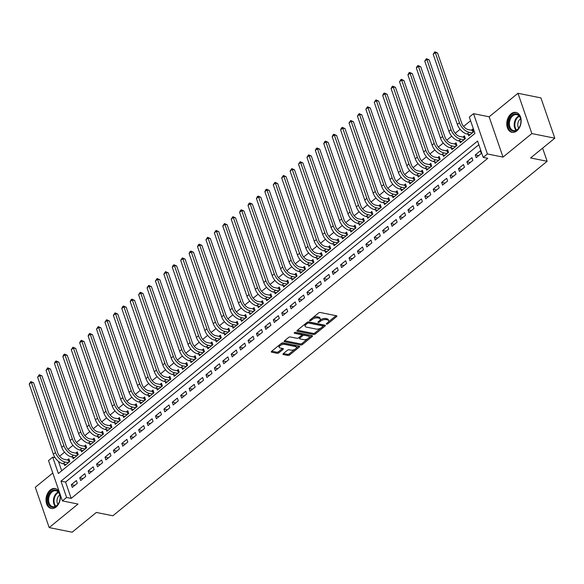 <?xml version="1.0" encoding="UTF-8"?>
<svg xmlns="http://www.w3.org/2000/svg" width="584" height="584" viewBox="0 0 584 584"><rect width="100%" height="100%" fill="white"/><g stroke="black" fill="none" stroke-linecap="round" stroke-linejoin="round"><path stroke-width="0.88" d="M326.595 324.142A0.891 0.416 161 0 0 327.799 323.791L336.581 316.63A1.277 0.591 161 0 0 336.88 316.032A1.277 0.591 161 0 0 336.501 315.776L320.28 312.506A1.277 0.591 161 0 0 318.55 312.995L309.776 320.163A0.891 0.416 161 0 0 309.557 320.579A0.891 0.416 161 0 0 309.827 320.762A0.891 0.416 161 0 0 311.038 320.419L312.17 319.492A4.088 1.898 161 0 1 317.696 317.915L319.054 318.185A4.088 1.898 161 0 1 320.273 319.01A4.088 1.898 161 0 1 319.295 320.923L318.156 321.85A0.891 0.416 161 0 0 317.944 322.266A0.891 0.416 161 0 0 318.207 322.448A0.891 0.416 161 0 0 319.419 322.105L320.55 321.178A4.088 1.898 161 0 1 326.084 319.601L327.434 319.871A4.088 1.898 161 0 1 328.653 320.704A4.088 1.898 161 0 1 327.675 322.616L326.536 323.543A0.891 0.416 161 0 0 326.325 323.959A0.891 0.416 161 0 0 326.595 324.142M59.495 492.494A10.147 7.037 -78.6 0 0 55.188 488.553A10.147 7.037 -78.6 0 0 50.253 490.005A10.147 7.037 -78.6 0 0 46.012 500.612A10.147 7.037 -78.6 0 0 51.18 508.445A10.147 7.037 -78.6 0 0 56.108 506.992A10.147 7.037 -78.6 0 0 59.955 493.823M516.891 130.852A10.147 7.037 -78.6 0 0 521.132 120.246A10.147 7.037 -78.6 0 0 515.971 112.413A10.147 7.037 -78.6 0 0 511.044 113.865A10.147 7.037 -78.6 0 0 506.795 124.472A10.147 7.037 -78.6 0 0 511.964 132.305A10.147 7.037 -78.6 0 0 516.891 130.852M283.262 353.685A1.277 0.591 161 0 0 282.955 354.284A1.277 0.591 161 0 0 283.335 354.539L287.883 355.459A1.277 0.591 161 0 0 289.613 354.97L299.358 347.005A1.277 0.591 161 0 0 299.665 346.414A1.277 0.591 161 0 0 299.285 346.151L283.065 342.881A1.277 0.591 161 0 0 281.335 343.377L271.589 351.334A1.277 0.591 161 0 0 271.283 351.933A1.277 0.591 161 0 0 271.662 352.188L277.159 353.298A1.277 0.591 161 0 0 278.889 352.809L283.058 349.4A1.277 0.591 161 0 0 283.364 348.801A1.277 0.591 161 0 0 282.984 348.546L280.262 347.998A3.416 1.584 161 0 1 279.24 347.305A3.416 1.584 161 0 1 280.919 345.137A3.416 1.584 161 0 1 284.678 344.385L295.358 346.538A3.416 1.584 161 0 1 296.38 347.232A3.416 1.584 161 0 1 294.701 349.393A3.416 1.584 161 0 1 290.942 350.144L289.16 349.787A1.277 0.591 161 0 0 287.43 350.283L283.262 353.685M66.598 497.466L62.393 500.904L48.516 460.608L52.728 457.177L58.349 473.507L474.953 133.437L469.324 117.099L473.536 113.661L487.406 153.957L483.202 157.388L477.573 141.058L60.977 481.136L66.598 497.466L71.19 498.393L487.793 158.315L483.202 157.388M554.8 138.196L531.841 133.568L517.971 93.279L540.923 97.9L554.8 138.196L530.601 157.95L547.135 161.279L112.858 515.781L96.331 512.453L72.131 532.207L49.18 527.578L78 504.05L62.393 500.904M517.971 93.279L489.144 116.807L503.021 157.103L531.841 133.568M503.021 157.103L487.406 153.957M313.579 334.486A1.277 0.591 161 0 0 315.309 333.997L325.054 326.04A1.277 0.591 161 0 0 325.361 325.441A1.277 0.591 161 0 0 324.981 325.178L308.753 321.915A1.277 0.591 161 0 0 307.023 322.404L297.278 330.361A1.277 0.591 161 0 0 296.971 330.96A1.277 0.591 161 0 0 297.351 331.216L313.579 334.486L313.207 333.398A1.277 0.591 161 0 0 314.929 332.902L320.857 328.069M312.206 336.523L302.461 344.48A1.277 0.591 161 0 1 300.731 344.976L284.51 341.706A1.277 0.591 161 0 1 284.131 341.443A1.277 0.591 161 0 1 284.43 340.852L288.606 337.442A1.277 0.591 161 0 1 290.336 336.953L296.913 338.275A1.277 0.591 161 0 0 298.643 337.786L301.41 335.523A1.277 0.591 161 0 0 301.716 334.924A1.277 0.591 161 0 0 301.329 334.668L294.482 333.289A0.891 0.416 161 0 1 294.212 333.106A0.891 0.416 161 0 1 294.657 332.537A0.891 0.416 161 0 1 295.635 332.347L312.133 335.669A1.277 0.591 161 0 1 312.513 335.924A1.277 0.591 161 0 1 312.206 336.523L311.9 335.618M52.786 473.011L35.303 487.29L49.18 527.578M64.204 464.017L64.758 465.623L69.81 461.506L68.875 458.783L67.401 459.988M72.62 457.148L73.175 458.754L78.227 454.637L77.292 451.914L75.818 453.111M81.037 450.279L81.592 451.885L86.644 447.767L85.702 445.044L84.235 446.242M89.454 443.402L90.009 445.015L95.061 440.891L94.119 438.168L92.652 439.372M97.871 436.533L98.426 438.146L103.477 434.021L102.536 431.299L101.068 432.503M106.288 429.663L106.843 431.277L111.894 427.152L110.953 424.429L109.478 425.634M114.705 422.794L115.26 424.407L120.304 420.283L119.37 417.56L117.895 418.764M123.122 415.925L123.677 417.538L128.721 413.414L127.787 410.691L126.312 411.895M131.539 409.055L132.093 410.661L137.138 406.544L136.203 403.821L134.729 405.026M139.948 402.186L140.503 403.792L145.555 399.675L144.62 396.952L143.146 398.149M148.365 395.317L148.92 396.923L153.972 392.806L153.037 390.083L151.563 391.28M156.782 388.44L157.337 390.054L162.388 385.929L161.454 383.206L159.98 384.411M165.199 381.571L165.754 383.184L170.805 379.06L169.864 376.337L168.396 377.541M173.616 374.702L174.171 376.315L179.222 372.19L178.281 369.468L176.813 370.672M182.033 367.832L182.588 369.446L187.639 365.321L186.697 362.598L185.223 363.803M190.45 360.963L191.004 362.576L196.056 358.452L195.114 355.729L193.64 356.933M198.867 354.094L199.421 355.7L204.466 351.583L203.531 348.86L202.057 350.064M207.283 347.224L207.838 348.831L212.883 344.713L211.948 341.99L210.474 343.188M215.7 340.355L216.255 341.961L221.299 337.844L220.365 335.121L218.891 336.318M224.11 333.479L224.665 335.092L229.716 330.967L228.782 328.244L227.307 329.449M232.527 326.609L233.082 328.223L238.133 324.098L237.199 321.375L235.724 322.58M240.944 319.74L241.499 321.353L246.55 317.229L245.616 314.506L244.141 315.71M249.361 312.871L249.916 314.484L254.967 310.359L254.025 307.637L252.558 308.841M257.778 306.001L258.332 307.615L263.384 303.49L262.442 300.767L260.975 301.972M266.195 299.132L266.749 300.738L271.801 296.621L270.859 293.898L269.385 295.103M274.611 292.263L275.166 293.869L280.218 289.752L279.276 287.029L277.801 288.226M283.028 285.393L283.583 286.999L288.627 282.875L287.693 280.159L286.218 281.357M291.445 278.517L292 280.13L297.044 276.006L296.11 273.283L294.635 274.487M299.862 271.648L300.417 273.261L305.461 269.136L304.527 266.413L303.052 267.618M308.272 264.778L308.827 266.392L313.878 262.267L312.944 259.544L311.469 260.749M316.689 257.909L317.243 259.522L322.295 255.398L321.361 252.675L319.886 253.879M325.106 251.04L325.66 252.653L330.712 248.528L329.777 245.806L328.303 247.01M333.522 244.17L334.077 245.776L339.129 241.659L338.187 238.936L336.72 240.133M341.939 237.301L342.494 238.907L347.546 234.79L346.604 232.067L345.137 233.264M350.356 230.424L350.911 232.038L355.963 227.913L355.021 225.198L353.546 226.395M358.773 223.555L359.328 225.168L364.379 221.044L363.438 218.321L361.963 219.526M367.19 216.686L367.745 218.299L372.789 214.175L371.855 211.452L370.38 212.656M375.607 209.817L376.162 211.43L381.206 207.305L380.272 204.582L378.797 205.787M384.024 202.947L384.571 204.561L389.623 200.436L388.689 197.713L387.214 198.918M392.433 196.078L392.988 197.691L398.04 193.567L397.105 190.844L395.631 192.048M400.85 189.209L401.405 190.815L406.457 186.697L405.522 183.975L404.048 185.172M409.267 182.339L409.822 183.945L414.874 179.828L413.939 177.105L412.465 178.303M417.684 175.463L418.239 177.076L423.291 172.952L422.349 170.236L420.881 171.433M426.101 168.593L426.656 170.207L431.707 166.082L430.766 163.359L429.298 164.564M434.518 161.724L435.073 163.338L440.124 159.213L439.183 156.49L437.708 157.695M442.935 154.855L443.49 156.468L448.541 152.344L447.599 149.621L446.125 150.825M451.352 147.986L451.906 149.599L456.951 145.474L456.016 142.751L454.542 143.956M459.769 141.116L460.323 142.722L465.368 138.605L464.433 135.882L462.959 137.087M476.237 157.636L481.289 153.512L480.347 150.789L475.296 154.913L476.237 157.636M467.82 164.505L472.872 160.381L471.93 157.658L466.879 161.783L467.82 164.505M459.404 171.375L464.455 167.25L463.514 164.535L458.469 168.652L459.404 171.375M450.987 178.244L456.038 174.127L455.097 171.404L450.052 175.521L450.987 178.244M442.57 185.113L447.621 180.996L446.687 178.273L441.635 182.391L442.57 185.113M434.153 191.99L439.204 187.866L438.27 185.143L433.219 189.267L434.153 191.99M425.736 198.859L430.788 194.735L429.853 192.012L424.802 196.136L425.736 198.859M417.319 205.729L422.371 201.604L421.436 198.881L416.385 203.006L417.319 205.729M408.909 212.598L413.954 208.473L413.019 205.751L407.968 209.875L408.909 212.598M400.493 219.467L405.537 215.343L404.602 212.62L399.551 216.744L400.493 219.467M392.076 226.337L397.127 222.212L396.186 219.496L391.134 223.614L392.076 226.337M383.659 233.206L388.71 229.089L387.769 226.366L382.717 230.483L383.659 233.206M375.242 240.075L380.294 235.958L379.352 233.235L374.308 237.352L375.242 240.075M366.825 246.952L371.877 242.827L370.935 240.104L365.891 244.229L366.825 246.952M358.408 253.821L363.46 249.697L362.525 246.974L357.474 251.098L358.408 253.821M349.991 260.69L355.043 256.566L354.108 253.843L349.057 257.967L349.991 260.69M341.574 267.56L346.626 263.435L345.692 260.712L340.64 264.837L341.574 267.56M333.165 274.429L338.209 270.304L337.275 267.582L332.223 271.706L333.165 274.429M324.748 281.298L329.792 277.174L328.858 274.458L323.806 278.575L324.748 281.298M316.331 288.168L321.375 284.05L320.441 281.327L315.389 285.445L316.331 288.168M307.914 295.037L312.966 290.92L312.024 288.197L306.972 292.314L307.914 295.037M299.497 301.913L304.549 297.789L303.607 295.066L298.555 299.19L299.497 301.913M291.08 308.783L296.132 304.658L295.19 301.935L290.146 306.06L291.08 308.783M282.663 315.652L287.715 311.527L286.773 308.805L281.729 312.929L282.663 315.652M274.246 322.521L279.298 318.397L278.364 315.674L273.312 319.798L274.246 322.521M265.829 329.391L270.881 325.266L269.947 322.543L264.895 326.668L265.829 329.391M257.413 336.26L262.464 332.143L261.53 329.42L256.478 333.537L257.413 336.26M249.003 343.129L254.047 339.012L253.113 336.289L248.061 340.406L249.003 343.129M240.586 349.998L245.63 345.881L244.696 343.158L239.644 347.283L240.586 349.998M232.169 356.875L237.213 352.751L236.279 350.028L231.227 354.152L232.169 356.875M223.752 363.744L228.804 359.62L227.862 356.897L222.811 361.022L223.752 363.744M215.335 370.614L220.387 366.489L219.445 363.766L214.401 367.891L215.335 370.614M206.918 377.483L211.97 373.358L211.028 370.636L205.984 374.76L206.918 377.483M198.502 384.352L203.553 380.228L202.612 377.505L197.567 381.629L198.502 384.352M190.085 391.222L195.136 387.104L194.202 384.381L189.15 388.499L190.085 391.222M181.668 398.091L186.719 393.974L185.785 391.251L180.733 395.368L181.668 398.091M173.251 404.96L178.303 400.843L177.368 398.12L172.316 402.245L173.251 404.96M164.841 411.837L169.886 407.712L168.951 404.989L163.9 409.114L164.841 411.837M156.424 418.706L161.469 414.582L160.534 411.859L155.483 415.983L156.424 418.706M148.007 425.575L153.052 421.451L152.117 418.728L147.066 422.852L148.007 425.575M139.591 432.445L144.642 428.32L143.701 425.597L138.649 429.722L139.591 432.445M131.174 439.314L136.225 435.189L135.284 432.467L130.239 436.591L131.174 439.314M122.757 446.183L127.808 442.066L126.867 439.343L121.822 443.46L122.757 446.183M114.34 453.053L119.392 448.935L118.45 446.212L113.405 450.33L114.34 453.053M105.923 459.922L110.975 455.805L110.04 453.082L104.989 457.206L105.923 459.922M97.506 466.799L102.558 462.674L101.623 459.951L96.572 464.076L97.506 466.799M89.089 473.668L94.141 469.543L93.206 466.82L88.155 470.945L89.089 473.668M80.68 480.537L85.724 476.413L84.79 473.69L79.738 477.814L80.68 480.537M478.829 144.708L65.569 482.055L71.19 498.393M76.373 480.559L71.321 484.684L72.263 487.406L77.307 483.282L76.373 480.559M470.58 120.749L463.601 126.443M460.112 129.29L455.191 133.313M451.695 136.16L446.775 140.182M443.285 143.029L438.358 147.051M434.868 149.905L429.941 153.928M426.451 156.775L421.524 160.797M418.034 163.644L413.107 167.666M409.618 170.513L404.69 174.536M401.201 177.383L396.273 181.405M392.784 184.252L387.856 188.274M384.367 191.121L379.439 195.144M375.95 197.991L371.03 202.013M367.54 204.867L362.613 208.889M359.123 211.737L354.196 215.759M350.707 218.606L345.779 222.628M342.29 225.475L337.362 229.497M333.873 232.344L328.945 236.367M325.456 239.214L320.528 243.236M317.039 246.083L312.111 250.105M308.622 252.96L303.695 256.975M300.205 259.829L295.278 263.851M291.788 266.698L286.868 270.721M283.379 273.567L278.451 277.59M274.962 280.437L270.034 284.459M266.545 287.306L261.617 291.328M258.128 294.175L253.201 298.198M249.711 301.045L244.784 305.067M241.294 307.921L236.367 311.936M232.877 314.791L227.95 318.813M224.46 321.66L219.533 325.682M216.043 328.529L211.116 332.551M207.627 335.398L202.706 339.421M199.217 342.268L194.289 346.29M190.8 349.137L185.873 353.159M182.383 356.006L177.456 360.029M173.966 362.883L169.039 366.898M165.549 369.752L160.622 373.775M157.132 376.622L152.205 380.644M148.716 383.491L143.788 387.513M140.299 390.36L135.371 394.382M131.882 397.229L126.954 401.252M123.465 404.099L118.545 408.121M115.055 410.968L110.128 414.99M106.638 417.845L101.711 421.86M98.222 424.714L93.294 428.736M89.805 431.583L84.877 435.606M81.388 438.453L76.46 442.475M72.971 445.322L68.043 449.344M64.554 452.191L59.626 456.214M58.451 461.382L61.685 470.784M468.178 134.247L468.733 135.853L473.785 131.736L472.85 129.013L471.376 130.21M547.135 161.279L542.609 148.146M55.093 457.652L52.728 457.177M489.144 116.807L473.536 113.661M65.569 482.055L60.977 481.136M475.296 154.913L478.727 155.6M466.879 161.783L470.31 162.476M458.469 168.652L461.893 169.345M450.052 175.521L453.476 176.215M441.635 182.391L445.059 183.084M433.219 189.267L436.642 189.953M424.802 196.136L428.225 196.823M416.385 203.006L419.808 203.692M407.968 209.875L411.399 210.569M399.551 216.744L402.982 217.438M391.134 223.614L394.565 224.307M382.717 230.483L386.148 231.176M374.308 237.352L377.731 238.046M365.891 244.229L369.314 244.915M357.474 251.098L360.897 251.784M349.057 257.967L352.481 258.654M340.64 264.837L344.064 265.53M332.223 271.706L335.654 272.399M323.806 278.575L327.237 279.269M315.389 285.445L318.82 286.138M306.972 292.314L310.403 293.007M298.555 299.19L301.986 299.877M290.146 306.06L293.569 306.746M281.729 312.929L285.153 313.615M273.312 319.798L276.736 320.492M264.895 326.668L268.319 327.361M256.478 333.537L259.902 334.231M248.061 340.406L251.492 341.1M239.644 347.283L243.075 347.969M231.227 354.152L234.658 354.838M222.811 361.022L226.242 361.708M214.401 367.891L217.825 368.577M205.984 374.76L209.408 375.454M197.567 381.629L200.991 382.323M189.15 388.499L192.574 389.192M180.733 395.368L184.157 396.061M172.316 402.245L175.74 402.931M163.9 409.114L167.331 409.8M155.483 415.983L158.914 416.669M147.066 422.852L150.497 423.539M138.649 429.722L142.08 430.415M130.239 436.591L133.663 437.285M121.822 443.46L125.246 444.154M113.405 450.33L116.829 451.023M104.989 457.206L108.412 457.892M96.572 464.076L99.995 464.762M88.155 470.945L91.579 471.631M79.738 477.814L83.169 478.508M71.321 484.684L74.752 485.377M328.653 320.704L328.281 319.616A4.088 1.898 161 0 0 327.062 318.784L327.434 319.871M319.901 320.317L320.178 320.09A4.088 1.898 161 0 1 325.704 318.514L327.062 318.784M320.273 319.01L319.893 317.922A4.088 1.898 161 0 0 318.674 317.097L319.054 318.185M312.623 317.835A4.088 1.898 161 0 1 317.324 316.82L318.674 317.097M328.288 322.003L336.034 315.681M297.446 330.223L313.207 333.398M323.098 326.237L324.507 325.084M322.886 326.522A0.891 0.416 161 0 0 323.098 326.106A0.891 0.416 161 0 0 322.828 325.923L308.593 323.054A0.891 0.416 161 0 0 307.381 323.397L306.184 324.375A4.088 1.898 161 0 0 305.206 326.288A4.088 1.898 161 0 0 306.425 327.12L316.156 329.077A4.088 1.898 161 0 0 321.682 327.5L322.886 326.522M323.098 326.106L322.726 325.018A0.891 0.416 161 0 0 322.456 324.835L322.828 325.923M307.994 321.952A0.891 0.416 161 0 1 308.213 321.966L322.456 324.835M305.198 323.901A4.088 1.898 161 0 0 304.826 325.2L305.206 326.288M311.666 335.574L308.805 337.91M307.79 338.735L302.081 343.392L302.461 344.48M284.605 340.713L300.358 343.881A1.277 0.591 161 0 0 302.081 343.392M301.716 334.924L301.337 333.836A1.277 0.591 161 0 0 300.957 333.581L295.044 332.384M303.738 339.654A3.416 1.584 161 0 0 307.498 338.902A3.416 1.584 161 0 0 309.177 336.734A3.416 1.584 161 0 0 308.162 336.041L304.395 335.282A1.277 0.591 161 0 0 302.665 335.778L299.899 338.034A1.277 0.591 161 0 0 299.592 338.632A1.277 0.591 161 0 0 299.979 338.895L303.738 339.654M309.177 336.734L308.805 335.647A3.416 1.584 161 0 0 307.783 334.953L308.162 336.041M301.694 335.179L302.293 334.69A1.277 0.591 161 0 1 304.023 334.194L307.783 334.953M299.242 337.289A1.277 0.591 161 0 0 299.22 337.545L299.592 338.632M296.38 347.232L296 346.144A3.416 1.584 161 0 0 294.986 345.451L295.358 346.538M280.444 344.1A3.416 1.584 161 0 1 284.306 343.297L294.986 345.451M279.137 345.173A3.416 1.584 161 0 0 278.86 346.217L279.24 347.305M271.757 351.196L276.787 352.21A1.277 0.591 161 0 0 278.51 351.714L282.517 348.451M283.43 353.546L287.511 354.371A1.277 0.591 161 0 0 289.241 353.875L294.796 349.341M296.11 348.268L298.818 346.057M472.982 132.385L472.303 130.4L468.207 129.575A6.504 3.577 -129.2 0 1 461.74 123.202L437.577 53.02L435.277 52.56L459.447 122.742A9.753 5.365 50.8 0 0 469.142 132.298L472.31 132.933M472.303 130.4L473.303 130.327M433.175 54.275L434.846 51.794L435.277 52.56L433.175 54.275L457.345 124.458A9.753 5.365 50.8 0 0 467.039 134.013L470.208 134.656M434.846 51.794L437.577 53.02M512.168 115.15A8.782 6.095 101.4 0 1 520.921 121.362A8.782 6.095 101.4 0 1 519.994 125.962A8.782 6.095 101.4 0 1 517.234 129.852A8.782 6.095 101.4 0 1 509.022 127.144A8.782 6.095 101.4 0 1 512.168 115.15M520.921 121.45A8.132 5.643 -78.6 0 0 516.767 114.625A8.132 5.643 -78.6 0 0 512.818 115.793A8.132 5.643 -78.6 0 0 509.416 124.29A8.132 5.643 -78.6 0 0 513.555 130.568A8.132 5.643 -78.6 0 0 517.504 129.4A8.132 5.643 -78.6 0 0 520.023 125.881M520.578 118.822A5.789 4.015 -78.6 0 0 520.191 119.1A5.789 4.015 -78.6 0 0 518.694 128.181M516.694 112.624L516.738 112.632A10.081 6.993 -78.6 0 0 516.694 112.624A10.081 6.993 -78.6 0 0 511.796 114.062A10.081 6.993 -78.6 0 0 507.576 124.604A10.081 6.993 -78.6 0 0 512.708 132.385A10.081 6.993 -78.6 0 0 512.759 132.393L512.708 132.385M57.568 490.961A8.782 6.095 101.4 0 1 60.137 497.51A8.782 6.095 101.4 0 1 59.21 502.109A8.782 6.095 101.4 0 1 50.26 506.343A8.782 6.095 101.4 0 1 48.881 494.604A8.782 6.095 101.4 0 1 57.568 490.961M60.13 497.597A8.132 5.643 -78.6 0 0 57.758 491.619A8.132 5.643 -78.6 0 0 55.984 490.772A8.132 5.643 -78.6 0 0 49.202 496.276A8.132 5.643 -78.6 0 0 50.99 505.861A8.132 5.643 -78.6 0 0 52.772 506.715A8.132 5.643 -78.6 0 0 59.239 502.028M55.903 488.764L55.955 488.779A10.081 6.993 -78.6 0 0 55.903 488.764A10.081 6.993 -78.6 0 0 47.501 495.59A10.081 6.993 -78.6 0 0 49.72 507.481A10.081 6.993 -78.6 0 0 51.925 508.533A10.081 6.993 -78.6 0 0 51.969 508.54L51.925 508.533M59.794 494.962A5.789 4.015 -78.6 0 0 57.911 504.32M464.565 139.255L463.886 137.269L459.791 136.444A6.504 3.577 -129.2 0 1 453.323 130.079L429.16 59.889L426.86 59.429L451.031 129.612A9.753 5.365 50.8 0 0 460.732 139.167L463.9 139.81M463.886 137.269L464.886 137.196M424.758 61.145L426.437 58.663L426.86 59.429L424.758 61.145L448.928 131.327A9.753 5.365 50.8 0 0 458.623 140.883L461.791 141.525M426.437 58.663L429.16 59.889M456.155 146.131L455.469 144.138L451.374 143.314A6.504 3.577 -129.2 0 1 444.913 136.948L420.743 66.758L418.451 66.299L442.614 136.481A9.753 5.365 50.8 0 0 452.315 146.037L455.484 146.679M455.469 144.138L456.469 144.065M416.341 68.014L417.173 66.226L418.02 65.539L418.451 66.299L416.341 68.014L440.511 138.204A9.753 5.365 50.8 0 0 450.206 147.752L453.374 148.394M418.02 65.539L420.743 66.758M447.738 153.001L447.052 151.008L442.957 150.183A6.504 3.577 -129.2 0 1 436.496 143.817L412.326 73.628L410.034 73.168L434.197 143.35A9.753 5.365 50.8 0 0 443.898 152.906L447.067 153.548M447.052 151.008L448.052 150.935M407.924 74.883L408.756 73.095L409.603 72.409L410.034 73.168L407.924 74.883L432.094 145.073A9.753 5.365 50.8 0 0 441.796 154.629L444.964 155.264M409.603 72.409L412.326 73.628M439.321 159.87L438.635 157.877L434.54 157.06A6.504 3.577 -129.2 0 1 428.079 150.687L403.909 80.504L401.617 80.037L425.78 150.227A9.753 5.365 50.8 0 0 435.481 159.775L438.65 160.417M438.635 157.877L439.635 157.804M399.514 81.753L401.186 79.278L401.617 80.037L399.514 81.753L423.677 151.942A9.753 5.365 50.8 0 0 433.379 161.498L436.547 162.133M401.186 79.278L403.909 80.504M430.904 166.739L430.218 164.754L426.13 163.929A6.504 3.577 -129.2 0 1 419.662 157.556L395.492 87.374L393.2 86.906L417.363 157.096A9.753 5.365 50.8 0 0 427.065 166.652L430.233 167.287M430.218 164.754L431.218 164.673M391.097 88.629L391.93 86.834L392.769 86.147L393.2 86.906L391.097 88.629L415.26 158.811A9.753 5.365 50.8 0 0 424.962 168.367L428.13 169.002M392.769 86.147L395.492 87.374M422.488 173.609L421.801 171.623L417.713 170.798A6.504 3.577 -129.2 0 1 411.245 164.425L387.075 94.243L384.783 93.776L408.946 163.965A9.753 5.365 50.8 0 0 418.648 173.521L421.816 174.156M421.801 171.623L422.801 171.55M382.681 95.499L383.513 93.703L384.352 93.017L384.783 93.776L382.681 95.499L406.844 165.681A9.753 5.365 50.8 0 0 416.545 175.237L419.714 175.872M384.352 93.017L387.075 94.243M414.071 180.478L413.384 178.492L409.296 177.667A6.504 3.577 -129.2 0 1 402.829 171.294L378.666 101.112L376.366 100.652L400.536 170.835A9.753 5.365 50.8 0 0 410.231 180.39L413.399 181.025M413.384 178.492L414.392 178.419M374.264 102.368L375.935 99.886L376.366 100.652L374.264 102.368L398.427 172.55A9.753 5.365 50.8 0 0 408.128 182.106L411.297 182.748M375.935 99.886L378.666 101.112M405.654 187.347L404.967 185.362L400.879 184.537A6.504 3.577 -129.2 0 1 394.412 178.164L370.249 107.982L367.949 107.522L392.119 177.704A9.753 5.365 50.8 0 0 401.814 187.26L404.982 187.895M404.967 185.362L405.975 185.289M365.847 109.237L367.518 106.755L367.949 107.522L365.847 109.237L390.01 179.419A9.753 5.365 50.8 0 0 399.711 188.975L402.88 189.618M367.518 106.755L370.249 107.982M397.237 194.216L396.558 192.231L392.463 191.406A6.504 3.577 -129.2 0 1 385.995 185.04L361.832 114.851L359.532 114.391L383.703 184.573A9.753 5.365 50.8 0 0 393.397 194.129L396.565 194.771M396.558 192.231L397.558 192.158M357.43 116.107L359.102 113.632L359.532 114.391L357.43 116.107L381.6 186.289A9.753 5.365 50.8 0 0 391.295 195.844L394.463 196.487M359.102 113.632L361.832 114.851M388.82 201.093L388.141 199.1L384.046 198.275A6.504 3.577 -129.2 0 1 377.578 191.91L353.415 121.72L351.115 121.26L375.286 191.442A9.753 5.365 50.8 0 0 384.98 200.998L388.148 201.641M388.141 199.1L389.141 199.027M349.013 122.976L350.685 120.501L351.115 121.26L349.013 122.976L373.183 193.165A9.753 5.365 50.8 0 0 382.878 202.721L386.046 203.356M350.685 120.501L353.415 121.72M380.41 207.962L379.724 205.969L375.629 205.145A6.504 3.577 -129.2 0 1 369.161 198.779L344.998 128.589L342.698 128.13L366.869 198.312A9.753 5.365 50.8 0 0 376.57 207.868L379.739 208.51M379.724 205.969L380.724 205.897M340.596 129.845L341.428 128.057L342.275 127.37L342.698 128.13L340.596 129.845L364.766 200.035A9.753 5.365 50.8 0 0 374.461 209.59L377.629 210.225M342.275 127.37L344.998 128.589M371.993 214.832L371.307 212.839L367.212 212.021A6.504 3.577 -129.2 0 1 360.751 205.648L336.581 135.466L334.289 134.999L358.452 205.188A9.753 5.365 50.8 0 0 368.154 214.737L371.322 215.379M371.307 212.839L372.307 212.766M332.179 136.722L333.011 134.926L333.858 134.24L334.289 134.999L332.179 136.722L356.349 206.904A9.753 5.365 50.8 0 0 366.044 216.46L369.212 217.095M333.858 134.24L336.581 135.466M363.577 221.701L362.89 219.715L358.795 218.891A6.504 3.577 -129.2 0 1 352.334 212.518L328.164 142.335L325.872 141.868L350.035 212.058A9.753 5.365 50.8 0 0 359.737 221.613L362.905 222.248M362.89 219.715L363.89 219.642M323.762 143.591L324.594 141.795L325.441 141.109L325.872 141.868L323.762 143.591L347.933 213.773A9.753 5.365 50.8 0 0 357.634 223.329L360.803 223.964M325.441 141.109L328.164 142.335M355.16 228.57L354.473 226.585L350.378 225.76A6.504 3.577 -129.2 0 1 343.918 219.387L319.747 149.205L317.455 148.737L341.618 218.927A9.753 5.365 50.8 0 0 351.32 228.483L354.488 229.118M354.473 226.585L355.474 226.512M315.353 150.46L316.185 148.665L317.024 147.978L317.455 148.737L315.353 150.46L339.516 220.642A9.753 5.365 50.8 0 0 349.217 230.198L352.386 230.833M317.024 147.978L319.747 149.205M346.743 235.44L346.057 233.454L341.969 232.629A6.504 3.577 -129.2 0 1 335.501 226.256L311.33 156.074L309.038 155.614L333.201 225.796A9.753 5.365 50.8 0 0 342.903 235.352L346.071 235.987M346.057 233.454L347.057 233.381M306.936 157.33L308.608 154.848L309.038 155.614L306.936 157.33L331.099 227.512A9.753 5.365 50.8 0 0 340.8 237.067L343.969 237.71M308.608 154.848L311.33 156.074M338.326 242.309L337.64 240.323L333.552 239.498A6.504 3.577 -129.2 0 1 327.084 233.126L302.913 162.943L300.621 162.483L324.784 232.666A9.753 5.365 50.8 0 0 334.486 242.221L337.654 242.856M337.64 240.323L338.64 240.25M298.519 164.199L300.191 161.717L300.621 162.483L298.519 164.199L322.682 234.381A9.753 5.365 50.8 0 0 332.384 243.937L335.552 244.579M300.191 161.717L302.913 162.943M329.909 249.178L329.223 247.193L325.135 246.368A6.504 3.577 -129.2 0 1 318.667 240.002L294.504 169.813L292.204 169.353L316.375 239.535A9.753 5.365 50.8 0 0 326.069 249.091L329.237 249.733M329.223 247.193L330.23 247.12M290.102 171.068L291.774 168.593L292.204 169.353L290.102 171.068L314.265 241.258A9.753 5.365 50.8 0 0 323.967 250.806L327.135 251.448M291.774 168.593L294.504 169.813M321.492 256.055L320.806 254.062L316.718 253.237A6.504 3.577 -129.2 0 1 310.25 246.871L286.087 176.682L283.787 176.222L307.958 246.404A9.753 5.365 50.8 0 0 317.652 255.96L320.82 256.602M320.806 254.062L321.813 253.989M281.685 177.938L283.357 175.463L283.787 176.222L281.685 177.938L305.848 248.127A9.753 5.365 50.8 0 0 315.55 257.683L318.718 258.318M283.357 175.463L286.087 176.682M313.075 262.924L312.396 260.931L308.301 260.106A6.504 3.577 -129.2 0 1 301.833 253.741L277.67 183.551L275.371 183.091L299.541 253.273A9.753 5.365 50.8 0 0 309.235 262.829L312.404 263.472M312.396 260.931L313.396 260.858M273.268 184.807L274.94 182.332L275.371 183.091L273.268 184.807L297.438 254.996A9.753 5.365 50.8 0 0 307.133 264.552L310.301 265.187M274.94 182.332L277.67 183.551M304.658 269.793L303.979 267.8L299.884 266.983A6.504 3.577 -129.2 0 1 293.416 260.61L269.253 190.428L266.954 189.961L291.124 260.15A9.753 5.365 50.8 0 0 300.826 269.698L303.987 270.341M303.979 267.8L304.979 267.728M264.851 191.683L265.683 189.888L266.523 189.201L266.954 189.961L264.851 191.683L289.022 261.866A9.753 5.365 50.8 0 0 298.716 271.421L301.884 272.056M266.523 189.201L269.253 190.428M296.249 276.663L295.562 274.677L291.467 273.852A6.504 3.577 -129.2 0 1 284.999 267.479L260.836 197.297L258.537 196.83L282.707 267.019A9.753 5.365 50.8 0 0 292.409 276.575L295.577 277.21M295.562 274.677L296.562 274.604M256.434 198.553L257.267 196.757L258.113 196.071L258.537 196.83L256.434 198.553L280.605 268.735A9.753 5.365 50.8 0 0 290.299 278.291L293.467 278.926M258.113 196.071L260.836 197.297M287.832 283.532L287.146 281.546L283.05 280.721A6.504 3.577 -129.2 0 1 276.59 274.349L252.419 204.166L250.127 203.707L274.29 273.889A9.753 5.365 50.8 0 0 283.992 283.444L287.16 284.079M287.146 281.546L288.146 281.473M248.017 205.422L248.85 203.626L249.697 202.94L250.127 203.707L248.017 205.422L272.188 275.604A9.753 5.365 50.8 0 0 281.882 285.16L285.05 285.795M249.697 202.94L252.419 204.166M279.415 290.401L278.729 288.416L274.633 287.591A6.504 3.577 -129.2 0 1 268.173 281.218L244.002 211.036L241.71 210.576L265.873 280.758A9.753 5.365 50.8 0 0 275.575 290.314L278.743 290.949M278.729 288.416L279.729 288.343M239.601 212.291L240.433 210.496L241.28 209.809L241.71 210.576L239.601 212.291L263.771 282.474A9.753 5.365 50.8 0 0 273.473 292.029L276.641 292.672M241.28 209.809L244.002 211.036M270.998 297.271L270.312 295.285L266.224 294.46A6.504 3.577 -129.2 0 1 259.756 288.087L235.586 217.905L233.293 217.445L257.456 287.627A9.753 5.365 50.8 0 0 267.158 297.183L270.326 297.818M270.312 295.285L271.312 295.212M231.191 219.161L232.863 216.679L233.293 217.445L231.191 219.161L255.354 289.343A9.753 5.365 50.8 0 0 265.056 298.899L268.224 299.541M232.863 216.679L235.586 217.905M262.581 304.147L261.895 302.154L257.807 301.329A6.504 3.577 -129.2 0 1 251.339 294.964L227.169 224.774L224.876 224.314L249.039 294.497A9.753 5.365 50.8 0 0 258.741 304.052L261.909 304.695M261.895 302.154L262.895 302.081M222.774 226.03L224.446 223.555L224.876 224.314L222.774 226.03L246.937 296.219A9.753 5.365 50.8 0 0 256.639 305.768L259.807 306.41M224.446 223.555L227.169 224.774M254.164 311.017L253.478 309.024L249.39 308.199A6.504 3.577 -129.2 0 1 242.922 301.833L218.752 231.644L216.46 231.184L240.623 301.366A9.753 5.365 50.8 0 0 250.324 310.922L253.493 311.564M253.478 309.024L254.478 308.951M214.357 232.899L216.029 230.424L216.46 231.184L214.357 232.899L238.52 303.089A9.753 5.365 50.8 0 0 248.222 312.644L251.39 313.279M216.029 230.424L218.752 231.644M245.747 317.886L245.061 315.893L240.973 315.068A6.504 3.577 -129.2 0 1 234.505 308.702L210.342 238.52L208.043 238.053L232.213 308.243A9.753 5.365 50.8 0 0 241.907 317.791L245.076 318.433M245.061 315.893L246.068 315.82M205.94 239.768L207.612 237.294L208.043 238.053L205.94 239.768L230.103 309.958A9.753 5.365 50.8 0 0 239.805 319.514L242.973 320.149M207.612 237.294L210.342 238.52M237.33 324.755L236.644 322.769L232.556 321.945A6.504 3.577 -129.2 0 1 226.088 315.572L201.925 245.389L199.626 244.922L223.796 315.112A9.753 5.365 50.8 0 0 233.49 324.668L236.659 325.303M236.644 322.769L237.651 322.689M197.523 246.645L198.356 244.849L199.195 244.163L199.626 244.922L197.523 246.645L221.686 316.827A9.753 5.365 50.8 0 0 231.388 326.383L234.556 327.018M199.195 244.163L201.925 245.389M228.913 331.624L228.234 329.639L224.139 328.814A6.504 3.577 -129.2 0 1 217.671 322.441L193.508 252.259L191.209 251.792L215.379 321.981A9.753 5.365 50.8 0 0 225.074 331.537L228.242 332.172M228.234 329.639L229.235 329.566M189.107 253.514L189.939 251.719L190.778 251.032L191.209 251.792L189.107 253.514L213.277 323.697A9.753 5.365 50.8 0 0 222.971 333.252L226.139 333.887M190.778 251.032L193.508 252.259M220.496 338.494L219.818 336.508L215.722 335.683A6.504 3.577 -129.2 0 1 209.254 329.31L185.091 259.128L182.792 258.668L206.962 328.85A9.753 5.365 50.8 0 0 216.664 338.406L219.832 339.041M219.818 336.508L220.818 336.435M180.69 260.384L182.361 257.902L182.792 258.668L180.69 260.384L204.86 330.566A9.753 5.365 50.8 0 0 214.554 340.122L217.722 340.757M182.361 257.902L185.091 259.128M212.087 345.363L211.401 343.377L207.305 342.553A6.504 3.577 -129.2 0 1 200.838 336.18L176.675 265.997L174.375 265.537L198.545 335.72A9.753 5.365 50.8 0 0 208.247 345.275L211.415 345.911M211.401 343.377L212.401 343.304M172.273 267.253L173.105 265.457L173.952 264.771L174.375 265.537L172.273 267.253L196.443 337.435A9.753 5.365 50.8 0 0 206.137 346.991L209.306 347.633M173.952 264.771L176.675 265.997M203.67 352.232L202.984 350.247L198.888 349.422A6.504 3.577 -129.2 0 1 192.428 343.056L168.258 272.867L165.965 272.407L190.128 342.589A9.753 5.365 50.8 0 0 199.83 352.145L202.998 352.78M202.984 350.247L203.984 350.174M163.856 274.122L165.535 271.64L165.965 272.407L163.856 274.122L188.026 344.304A9.753 5.365 50.8 0 0 197.728 353.86L200.889 354.503M165.535 271.64L168.258 272.867M195.253 359.109L194.567 357.116L190.472 356.291A6.504 3.577 -129.2 0 1 184.011 349.925L159.841 279.736L157.549 279.276L181.712 349.458A9.753 5.365 50.8 0 0 191.413 359.014L194.582 359.656M194.567 357.116L195.567 357.043M155.439 280.992L157.118 278.517L157.549 279.276L155.439 280.992L179.609 351.181A9.753 5.365 50.8 0 0 189.311 360.729L192.479 361.372M157.118 278.517L159.841 279.736M186.836 365.978L186.15 363.985L182.062 363.16A6.504 3.577 -129.2 0 1 175.594 356.795L151.424 286.605L149.132 286.145L173.295 356.328A9.753 5.365 50.8 0 0 182.996 365.883L186.165 366.526M186.15 363.985L187.15 363.912M147.029 287.861L148.701 285.386L149.132 286.145L147.029 287.861L171.192 358.05A9.753 5.365 50.8 0 0 180.894 367.606L184.062 368.241M148.701 285.386L151.424 286.605M178.419 372.847L177.733 370.855L173.645 370.03A6.504 3.577 -129.2 0 1 167.177 363.664L143.007 293.482L140.715 293.015L164.878 363.204A9.753 5.365 50.8 0 0 174.579 372.753L177.748 373.395M177.733 370.855L178.733 370.782M138.612 294.73L140.284 292.255L140.715 293.015L138.612 294.73L162.775 364.92A9.753 5.365 50.8 0 0 172.477 374.475L175.645 375.111M140.284 292.255L143.007 293.482M170.002 379.717L169.316 377.731L165.228 376.906A6.504 3.577 -129.2 0 1 158.76 370.533L134.59 300.351L132.298 299.884L156.461 370.073A9.753 5.365 50.8 0 0 166.163 379.629L169.331 380.264M169.316 377.731L170.316 377.651M130.195 301.607L131.028 299.811L131.867 299.125L132.298 299.884L130.195 301.607L154.358 371.789A9.753 5.365 50.8 0 0 164.06 381.345L167.228 381.98M131.867 299.125L134.59 300.351M161.585 386.586L160.899 384.601L156.811 383.776A6.504 3.577 -129.2 0 1 150.343 377.403L126.18 307.221L123.881 306.753L148.051 376.943A9.753 5.365 50.8 0 0 157.746 386.499L160.914 387.134M160.899 384.601L161.907 384.527M121.779 308.476L122.611 306.68L123.45 305.994L123.881 306.753L121.779 308.476L145.942 378.658A9.753 5.365 50.8 0 0 155.643 388.214L158.811 388.849M123.45 305.994L126.18 307.221M153.169 393.455L152.482 391.47L148.394 390.645A6.504 3.577 -129.2 0 1 141.927 384.272L117.764 314.09L115.464 313.63L139.634 383.812A9.753 5.365 50.8 0 0 149.329 393.368L152.497 394.003M152.482 391.47L153.49 391.397M113.362 315.345L115.033 312.863L115.464 313.63L113.362 315.345L137.525 385.528A9.753 5.365 50.8 0 0 147.226 395.083L150.395 395.726M115.033 312.863L117.764 314.09M144.752 400.325L144.073 398.339L139.977 397.514A6.504 3.577 -129.2 0 1 133.51 391.141L109.347 320.959L107.047 320.499L131.218 390.681A9.753 5.365 50.8 0 0 140.912 400.237L144.08 400.872M144.073 398.339L145.073 398.266M104.945 322.215L106.617 319.733L107.047 320.499L104.945 322.215L129.115 392.397A9.753 5.365 50.8 0 0 138.81 401.953L141.978 402.595M106.617 319.733L109.347 320.959M136.335 407.194L135.656 405.208L131.561 404.384A6.504 3.577 -129.2 0 1 125.093 398.018L100.93 327.828L98.63 327.368L122.801 397.551A9.753 5.365 50.8 0 0 132.502 407.106L135.671 407.741M135.656 405.208L136.656 405.135M96.528 329.084L98.207 326.602L98.63 327.368L96.528 329.084L120.698 399.266A9.753 5.365 50.8 0 0 130.393 408.822L133.561 409.464M98.207 326.602L100.93 327.828M127.925 414.071L127.239 412.078L123.144 411.253A6.504 3.577 -129.2 0 1 116.676 404.887L92.513 334.698L90.221 334.238L114.384 404.42A9.753 5.365 50.8 0 0 124.085 413.976L127.254 414.618M127.239 412.078L128.239 412.005M88.111 335.953L88.943 334.165L89.79 333.479L90.221 334.238L88.111 335.953L112.281 406.143A9.753 5.365 50.8 0 0 121.976 415.691L125.144 416.334M89.79 333.479L92.513 334.698M119.508 420.94L118.822 418.947L114.727 418.122A6.504 3.577 -129.2 0 1 108.266 411.756L84.096 341.567L81.804 341.107L105.967 411.289A9.753 5.365 50.8 0 0 115.668 420.845L118.837 421.487M118.822 418.947L119.822 418.874M79.694 342.823L80.526 341.034L81.373 340.348L81.804 341.107L79.694 342.823L103.864 413.012A9.753 5.365 50.8 0 0 113.566 422.568L116.727 423.203M81.373 340.348L84.096 341.567M111.091 427.809L110.405 425.816L106.31 424.999A6.504 3.577 -129.2 0 1 99.849 418.626L75.679 348.444L73.387 347.976L97.55 418.166A9.753 5.365 50.8 0 0 107.252 427.714L110.42 428.357M110.405 425.816L111.405 425.743M71.277 349.692L72.956 347.217L73.387 347.976L71.277 349.692L95.447 419.881A9.753 5.365 50.8 0 0 105.149 429.437L108.317 430.072M72.956 347.217L75.679 348.444M102.674 434.679L101.988 432.693L97.9 431.868A6.504 3.577 -129.2 0 1 91.433 425.495L67.262 355.313L64.97 354.846L89.133 425.035A9.753 5.365 50.8 0 0 98.835 434.591L102.003 435.226M101.988 432.693L102.988 432.613M62.868 356.568L63.7 354.773L64.539 354.087L64.97 354.846L62.868 356.568L87.031 426.751A9.753 5.365 50.8 0 0 96.732 436.306L99.9 436.941M64.539 354.087L67.262 355.313M94.258 441.548L93.571 439.562L89.483 438.737A6.504 3.577 -129.2 0 1 83.016 432.364L58.845 362.182L56.553 361.715L80.716 431.904A9.753 5.365 50.8 0 0 90.418 441.46L93.586 442.095M93.571 439.562L94.572 439.489M54.451 363.438L55.283 361.642L56.122 360.956L56.553 361.715L54.451 363.438L78.614 433.62A9.753 5.365 50.8 0 0 88.315 443.176L91.484 443.811M56.122 360.956L58.845 362.182M85.841 448.417L85.154 446.431L81.066 445.607A6.504 3.577 -129.2 0 1 74.599 439.234L50.428 369.051L48.136 368.592L72.306 438.774A9.753 5.365 50.8 0 0 82.001 448.329L85.169 448.965M85.154 446.431L86.155 446.359M46.034 370.307L47.705 367.825L48.136 368.592L46.034 370.307L70.197 440.489A9.753 5.365 50.8 0 0 79.898 450.045L83.067 450.687M47.705 367.825L50.428 369.051M77.424 455.286L76.738 453.301L72.65 452.476A6.504 3.577 -129.2 0 1 66.182 446.103L42.019 375.921L39.719 375.461L63.89 445.643A9.753 5.365 50.8 0 0 73.584 455.199L76.752 455.834M76.738 453.301L77.745 453.228M37.617 377.176L39.289 374.694L39.719 375.461L37.617 377.176L61.78 447.359A9.753 5.365 50.8 0 0 71.482 456.914L74.65 457.557M39.289 374.694L42.019 375.921M69.007 462.156L68.321 460.17L64.233 459.345A6.504 3.577 -129.2 0 1 57.765 452.98L33.602 382.79L31.302 382.33L55.473 452.512A9.753 5.365 50.8 0 0 65.167 462.068L68.335 462.711M68.321 460.17L69.328 460.097M29.2 384.046L30.872 381.571L31.302 382.33L29.2 384.046L53.363 454.228A9.753 5.365 50.8 0 0 63.065 463.784L66.233 464.426M30.872 381.571L33.602 382.79M327.456 322.791L327.799 323.791M310.688 319.411L311.038 320.419M319.076 321.105L319.419 322.105M325.704 318.514L326.084 319.601M320.178 320.09L320.55 321.178M317.324 316.82L317.696 317.915M311.827 318.484L312.17 319.492M336.267 315.725L336.581 316.63M297.117 330.522L297.351 331.216M324.74 325.135L325.054 326.04M314.929 332.902L315.309 333.997M308.213 321.966L308.593 323.054M307.038 322.397L307.381 323.397M305.833 323.375L306.184 324.375M300.358 343.881L300.731 344.976M284.269 341.005L284.51 341.706M300.957 333.581L301.329 334.668M294.314 332.8L294.482 333.289M304.023 334.194L304.395 335.282M302.293 334.69L302.665 335.778M299.555 337.034L299.899 338.034M284.306 343.297L284.678 344.385M282.751 348.495L283.058 349.4M278.51 351.714L278.889 352.809M276.787 352.21L277.159 353.298M271.421 351.495L271.662 352.188M299.052 346.108L299.358 347.005M289.241 353.875L289.613 354.97M287.511 354.371L287.883 355.459M283.094 353.846L283.335 354.539M469.142 132.298L467.039 134.013M459.447 122.742L457.345 124.458M516.103 130.261A8.132 5.643 101.4 0 1 517.599 116.756A8.132 5.643 101.4 0 1 519.001 115.895M519.351 116.296A7.862 5.453 -78.6 0 0 518.132 117.07A7.862 5.453 -78.6 0 0 516.584 130.028M55.319 506.408A8.132 5.643 101.4 0 1 53.626 498.59A8.132 5.643 101.4 0 1 58.218 492.035M58.568 492.443A7.862 5.453 -78.6 0 0 54.268 498.721A7.862 5.453 -78.6 0 0 55.801 506.175M460.732 139.167L458.623 140.883M451.031 129.612L448.928 131.327M452.315 146.037L450.206 147.752M442.614 136.481L440.511 138.204M443.898 152.906L441.796 154.629M434.197 143.35L432.094 145.073M435.481 159.775L433.379 161.498M425.78 150.227L423.677 151.942M427.065 166.652L424.962 168.367M417.363 157.096L415.26 158.811M418.648 173.521L416.545 175.237M408.946 163.965L406.844 165.681M410.231 180.39L408.128 182.106M400.536 170.835L398.427 172.55M401.814 187.26L399.711 188.975M392.119 177.704L390.01 179.419M393.397 194.129L391.295 195.844M383.703 184.573L381.6 186.289M384.98 200.998L382.878 202.721M375.286 191.442L373.183 193.165M376.57 207.868L374.461 209.59M366.869 198.312L364.766 200.035M368.154 214.737L366.044 216.46M358.452 205.188L356.349 206.904M359.737 221.613L357.634 223.329M350.035 212.058L347.933 213.773M351.32 228.483L349.217 230.198M341.618 218.927L339.516 220.642M342.903 235.352L340.8 237.067M333.201 225.796L331.099 227.512M334.486 242.221L332.384 243.937M324.784 232.666L322.682 234.381M326.069 249.091L323.967 250.806M316.375 239.535L314.265 241.258M317.652 255.96L315.55 257.683M307.958 246.404L305.848 248.127M309.235 262.829L307.133 264.552M299.541 253.273L297.438 254.996M300.826 269.698L298.716 271.421M291.124 260.15L289.022 261.866M292.409 276.575L290.299 278.291M282.707 267.019L280.605 268.735M283.992 283.444L281.882 285.16M274.29 273.889L272.188 275.604M275.575 290.314L273.473 292.029M265.873 280.758L263.771 282.474M267.158 297.183L265.056 298.899M257.456 287.627L255.354 289.343M258.741 304.052L256.639 305.768M249.039 294.497L246.937 296.219M250.324 310.922L248.222 312.644M240.623 301.366L238.52 303.089M241.907 317.791L239.805 319.514M232.213 308.243L230.103 309.958M233.49 324.668L231.388 326.383M223.796 315.112L221.686 316.827M225.074 331.537L222.971 333.252M215.379 321.981L213.277 323.697M216.664 338.406L214.554 340.122M206.962 328.85L204.86 330.566M208.247 345.275L206.137 346.991M198.545 335.72L196.443 337.435M199.83 352.145L197.728 353.86M190.128 342.589L188.026 344.304M191.413 359.014L189.311 360.729M181.712 349.458L179.609 351.181M182.996 365.883L180.894 367.606M173.295 356.328L171.192 358.05M174.579 372.753L172.477 374.475M164.878 363.204L162.775 364.92M166.163 379.629L164.06 381.345M156.461 370.073L154.358 371.789M157.746 386.499L155.643 388.214M148.051 376.943L145.942 378.658M149.329 393.368L147.226 395.083M139.634 383.812L137.525 385.528M140.912 400.237L138.81 401.953M131.218 390.681L129.115 392.397M132.502 407.106L130.393 408.822M122.801 397.551L120.698 399.266M124.085 413.976L121.976 415.691M114.384 404.42L112.281 406.143M115.668 420.845L113.566 422.568M105.967 411.289L103.864 413.012M107.252 427.714L105.149 429.437M97.55 418.166L95.447 419.881M98.835 434.591L96.732 436.306M89.133 425.035L87.031 426.751M90.418 441.46L88.315 443.176M80.716 431.904L78.614 433.62M82.001 448.329L79.898 450.045M72.306 438.774L70.197 440.489M73.584 455.199L71.482 456.914M63.89 445.643L61.78 447.359M65.167 462.068L63.065 463.784M55.473 452.512L53.363 454.228"/></g></svg>
